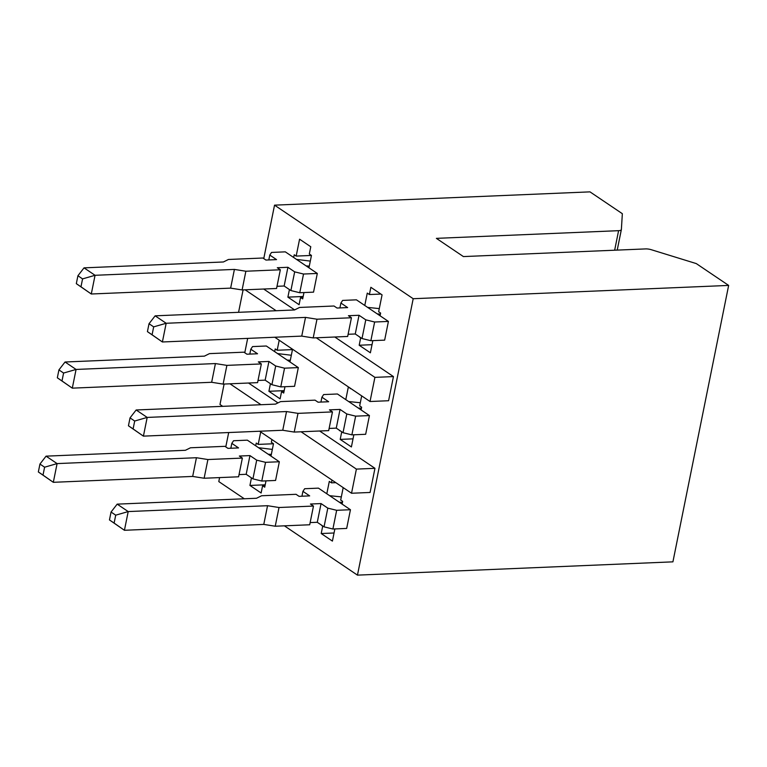 <?xml version="1.0" encoding="UTF-8"?>
<svg xmlns="http://www.w3.org/2000/svg" width="767" height="767" viewBox="0 0 767 767"><rect width="100%" height="100%" fill="white"/><g stroke="black" fill="none" stroke-linecap="round" stroke-linejoin="round"><path stroke-width="1.15" d="M614.655 250.215L618.595 230.675L436.385 238.355L463.412 256.581L645.613 248.911A6.395 2.042 11.4 0 1 651.375 249.735L696.292 263.589L728.65 285.42L413.192 298.718L274.538 205.153L589.986 191.865L622.344 213.696L621.375 229.486A6.395 2.042 11.4 0 1 621.366 229.582L617.224 250.1M618.595 230.675A6.395 2.042 11.4 0 0 621.366 229.582M728.65 285.42L672.918 561.847L357.46 575.135L413.192 298.718M219.602 477.592L218.796 481.58L244.299 498.78M284.394 525.836L357.46 575.135M274.538 205.153L263.762 258.594M247.674 338.381L244.778 352.743M228.691 432.54L225.786 446.902M342.178 432.118L339.589 430.373M345.792 399.626L348.285 387.249L350.49 388.332M361.084 409.942L361.631 407.219L359.675 405.906L361.688 395.887M353.846 434.784L351.401 446.94L340.203 439.386L353.031 438.849M341.66 432.147L340.203 439.386M334.796 337.01L393.452 376.587L388.591 400.729L370.03 401.505L374.9 377.364L316.244 337.787M263.685 289.034L294.614 309.897M290.405 347.787L292.467 349.589L289.974 361.957M284.979 386.712L283.704 393.04L281.575 391.601L280.108 398.85L268.91 391.285L284.193 390.643M270.435 383.721L268.91 391.285M274.682 351.641L275.228 348.927L277.184 350.251L279.207 340.232M380.883 294.058L369.406 294.538L370.864 287.299L382.062 294.854L378.658 311.747L380.614 313.07L380.068 315.783M372.839 340.634L370.384 352.791L359.186 345.236L372.014 344.69M359.033 336.531L360.643 337.988L359.186 345.236M364.776 305.467L367.268 293.099L369.406 294.538M311.45 255.449L296.167 256.092L299.581 239.199L310.779 246.753L309.322 253.992L311.45 255.44L308.957 267.808M303.962 292.563L302.687 298.89L300.559 297.452L299.092 304.691L287.893 297.136L303.176 296.493M289.427 289.562L287.893 297.136M293.665 257.491L294.221 254.778L296.167 256.092M301.086 431.783L356.396 469.107L351.535 493.248L370.087 492.462L374.958 468.321L319.638 430.996M277.98 402.896L248.527 383.021M342.101 504.092L342.648 501.378L340.692 500.055L343.194 487.62M334.863 528.933L332.418 541.099L321.21 533.535L334.048 532.998M323.195 526.277L322.677 526.296L321.21 533.535M322.677 526.296L321.066 524.839M331.996 480.065L331.44 482.846L329.302 481.398L326.809 493.775M251.451 477.87L249.927 485.444L261.125 492.999L262.592 485.751L264.72 487.198L265.996 480.861M260.713 431.965L258.201 444.4L256.245 443.077L255.699 445.8M270.991 456.116L273.483 443.738L271.345 442.3L271.911 439.52M243.091 289.897L238.566 312.322M276.139 310.731L245.133 289.811M393.452 376.587L374.9 377.364M360.643 337.988L361.161 337.969M300.559 297.452L303.003 297.347M274.778 337.24L370.03 401.505M350.998 388.668L350.423 388.687M339.522 430.709L340.049 430.68M292.467 349.608L277.184 350.251M222.727 406.337L219.985 404.487L224.108 384.046M351.535 493.248L259.62 431.236M229.975 383.807L260.981 404.727M249.927 485.444L265.2 484.802M258.201 444.4L273.483 443.757M265.027 485.655L262.592 485.751M331.44 482.846L335.831 482.654M356.396 469.107L374.958 468.321M284.02 391.496L281.575 391.601M271.326 454.428L268.143 454.189L279.341 461.753L275.574 480.458L261.787 481.043L252.928 478.867L246.178 474.303L239.036 474.61M272.343 449.404L258.546 447.717L247.348 440.162L233.561 440.737L231.816 443.364L230.829 448.244M39.942 464.054L46.068 456.154L57.094 463.594L53.316 482.309L43.01 475.099L44.601 467.199L39.942 464.054L38.35 471.964L43.01 475.099M44.601 467.199L57.094 463.594L196.438 457.726L192.67 476.432L53.316 482.309L38.35 471.964M231.816 443.364L238.566 447.918L227.962 448.369L224.942 446.327L190.484 447.784L185.413 450.287L46.068 456.154M192.67 476.432L204.127 478.244L238.595 476.796L242.362 458.081L239.342 456.039L249.946 455.598L246.178 474.303M196.438 457.726L207.905 459.538L204.127 478.244M207.905 459.538L242.362 458.081M249.946 455.598L256.705 460.152L252.928 478.867M256.705 460.152L265.555 462.328L261.787 481.043M265.555 462.328L279.341 461.753M290.31 360.279L287.126 360.039L298.325 367.594L294.557 386.309L280.77 386.884L271.911 384.708L265.161 380.154L258.019 380.451M291.326 355.255L277.529 353.568L266.331 346.003L252.544 346.588L250.799 349.206L249.812 354.095M58.925 369.905L65.051 362.005L76.077 369.445L72.299 388.15L61.993 380.95L63.584 373.04L58.925 369.905L57.333 377.805L61.993 380.95M63.584 373.04L76.077 369.445L215.422 363.568L211.654 382.282L72.299 388.15L57.333 377.805M250.799 349.206L257.549 353.769L246.945 354.21L243.925 352.178L209.468 353.625L204.405 356.137L65.051 362.005M211.654 382.282L223.111 384.094L257.578 382.637L261.346 363.932L258.326 361.89L268.929 361.449L265.161 380.154M215.422 363.568L226.888 365.38L223.111 384.094M226.888 365.38L261.346 363.932M268.929 361.449L275.689 366.003L271.911 384.708M275.689 366.003L284.547 368.179L280.77 386.884M284.547 368.179L298.325 367.594M309.293 266.13L306.11 265.89L317.308 273.445L313.54 292.15L299.753 292.735L290.894 290.559L284.145 286.005L277.002 286.302M310.309 261.096L296.513 259.409L285.314 251.854L271.528 252.439L269.783 255.056L268.795 259.946M77.918 275.746L84.034 267.856L95.06 275.295L91.292 294.001L80.976 286.8L82.568 278.891L77.918 275.746L76.316 283.656L80.976 286.8M82.568 278.891L95.06 275.295L234.405 269.418L230.637 288.133L91.292 294.001L76.316 283.656M269.783 255.056L276.542 259.62L265.938 260.061L262.908 258.019L228.451 259.476L223.389 261.978L84.034 267.856M230.637 288.133L242.104 289.936L276.561 288.488L280.338 269.783L277.309 267.741L287.913 267.29L284.145 286.005M234.405 269.418L245.871 271.23L242.104 289.936M245.871 271.23L280.338 269.783M287.913 267.29L294.672 271.854L290.894 290.559M294.672 271.854L303.531 274.03L299.753 292.735M303.531 274.03L317.308 273.445M341.325 496.901L329.657 495.693L339.254 502.174L342.437 502.404M336.665 510.304L332.897 529.019L346.674 528.434L350.452 509.729L336.665 510.304L327.806 508.137L321.057 503.574L310.453 504.024L313.473 506.057L279.015 507.514L267.549 505.702L128.204 511.57L115.712 515.175L111.052 512.03L117.178 504.14L256.523 498.262L261.595 495.76L296.052 494.303L299.072 496.345L309.676 495.894L302.927 491.34L304.672 488.723L318.449 488.138L329.657 495.693M114.12 523.084L124.427 530.285L109.46 519.94L114.12 523.084L115.712 515.175M117.178 504.14L128.204 511.57L124.427 530.285L263.771 524.407L267.549 505.702M111.052 512.03L109.46 519.94M332.897 529.019L324.038 526.843L327.806 508.137M324.038 526.843L317.279 522.289L321.057 503.574M317.279 522.289L310.146 522.586M279.015 507.514L275.238 526.22L309.705 524.772L313.473 506.057M275.238 526.22L263.771 524.407M301.939 496.22L302.927 491.34M339.254 502.174L350.452 509.729M360.308 402.752L348.64 401.544L358.237 408.015L361.42 408.255M355.648 416.155L351.88 434.87L365.667 434.285L369.435 415.58L355.648 416.155L346.799 413.979L340.04 409.425L329.436 409.866L332.456 411.908L297.999 413.365L286.532 411.553L147.187 417.421L134.695 421.025L130.035 417.881L136.162 409.981L275.506 404.113L280.578 401.611L315.036 400.153L318.056 402.196L328.659 401.745L321.91 397.191L323.655 394.564L337.442 393.989L348.64 401.544M133.103 428.926L143.41 436.135L128.444 425.79L133.103 428.926L134.695 421.025M136.162 409.981L147.187 417.421L143.41 436.135L282.755 430.258L286.532 411.553M130.035 417.881L128.444 425.79M351.88 434.87L343.022 432.693L346.799 413.979M343.022 432.693L336.262 428.13L340.04 409.425M336.262 428.13L329.129 428.437M297.999 413.365L294.221 432.07L328.688 430.623L332.456 411.908M294.221 432.07L282.755 430.258M320.922 402.071L321.91 397.191M358.237 408.015L369.435 415.58M379.291 308.602L367.623 307.394L377.22 313.866L380.403 314.106M374.632 322.006L370.864 340.711L384.65 340.136L388.418 321.421L374.632 322.006L365.782 319.829L359.023 315.275L348.419 315.716L351.439 317.759L316.982 319.206L305.515 317.394L166.171 323.271L153.678 326.867L149.019 323.732L155.145 315.831L294.49 309.964L299.561 307.452L334.019 306.004L337.039 308.037L347.643 307.596L340.893 303.032L342.638 300.415L356.425 299.83L367.623 307.394M152.087 334.776L162.393 341.977L147.427 331.632L152.087 334.776L153.678 326.867M155.145 315.831L166.171 323.271L162.393 341.977L301.747 336.109L305.515 317.394M149.019 323.732L147.427 331.632M370.864 340.711L362.005 338.535L365.782 319.829M362.005 338.535L355.255 333.981L359.023 315.275M355.255 333.981L348.113 334.278M316.982 319.206L313.204 337.921L347.672 336.464L351.439 317.759M313.204 337.921L301.747 336.109M339.906 307.922L340.893 303.032M377.22 313.866L388.418 321.421M621.337 229.669L617.214 250.1M258.546 447.717L268.143 454.189M277.529 353.568L287.126 360.039M296.513 259.409L306.11 265.89"/></g></svg>
